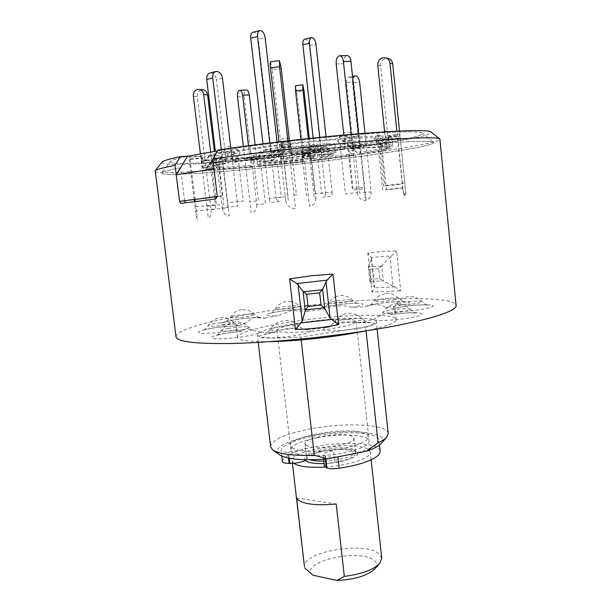 <?xml version="1.0" encoding="UTF-8"?>
<svg xmlns="http://www.w3.org/2000/svg" width="611" height="611" viewBox="0 0 611 611"><rect width="100%" height="100%" fill="white"/><g stroke="black" fill="none" stroke-linecap="round" stroke-linejoin="round"><path stroke-width="0.46" stroke-dasharray="3.06 2.29" d="M381.753 558.217L378.843 553.696C364.515 541.01 301.437 551.947 304.484 566.886M293.708 463.283L292.15 460.938C289.599 450.345 353.486 440.432 367.517 449.032L370.304 452.171C371.778 457.883 348.53 465.742 324.8 467.048M312.985 575.218L312.611 574.867C298.504 561.868 360.238 547.846 374.131 560.478C377.117 562.945 377.346 565.748 374.795 568.872M305.37 460.411C298.061 453.347 345.788 444.892 355.808 451.33C364.148 455.18 344.375 463.085 324.135 463.558M296.579 498.003L336.203 504.029M306.256 445.282C313.42 450.796 356.182 444.434 353.937 438.247L352.326 436.475C343.932 431.358 303.316 437.529 305.026 443.731L306.256 445.282M323.861 461.061C339.242 460.763 356.45 455.539 355.403 451.666L353.784 449.788C345.368 444.342 304.82 450.59 306.569 457.143L307.799 458.785L310.044 459.778M292.157 447.978C298.237 452.209 322.646 452.591 343.107 448.558C364.943 443.54 372.534 438.652 365.882 433.886C349.813 424.767 276.478 438.4 292.157 447.978M324.464 466.43C324.838 464.604 328.283 463.161 334.805 462.092C355.434 459.212 362.346 451.285 346.689 449.879C331.826 448.199 306.63 453.767 306.775 458.846L305.5 447.748L302.498 449.986L287.75 452.224C283.611 452.171 281.396 451.59 281.091 450.498L281.098 450.299C281.801 447.305 286.055 444.342 293.86 441.409C320.645 430.786 378.912 429.525 378.935 440.164C379.156 442.96 375.658 445.893 368.448 448.963C362.873 451.262 355.854 453.263 347.392 454.958M282.397 461.588L282.397 461.381C283.084 458.265 287.323 455.187 295.105 452.163C321.821 441.211 380.05 440.187 380.126 451.3M346.956 455.042L337.883 456.585C332.69 457.272 328.596 457.234 325.625 456.455L323.166 454.928C323.547 453.179 327 451.781 333.537 450.719L334.805 462.092M306.775 458.846L306.264 459.762M394.744 286.872L400.717 290.767L396.631 250.984L382.616 251.312L367.837 253.099L371.419 257.353L391.582 255.933L390.001 257.231L392.995 286.124L394.744 286.872M391.582 255.933L396.631 250.984M175.991 336.806C175.136 329.062 221.617 317.605 276.21 309.754L304.698 305.981M154.927 171.187C155.492 174.463 203.837 171.683 259.515 166.169C340.136 158.364 439.569 144.219 439.92 139.216M269.787 341.671C248.914 341.9 238.13 340.464 237.435 337.371C236.74 332.942 261.493 326.266 292.921 321.607C339.418 314.428 396.104 312.756 396.287 319.553C396.287 322.73 386.091 326.511 365.691 330.918M326.159 327.588L329.512 326.877L343.084 321.814L359.276 322.493C365.592 322.18 370.129 322.287 372.886 322.814C386.984 325.151 335.103 333.255 325.029 330.207C322.799 329.581 323.181 328.71 326.159 327.588L307.898 329.635C311.075 330.07 311.656 330.834 309.655 331.933C300.635 337.135 248.165 340.755 261.279 335.355C263.83 334.232 268.214 333.125 274.431 332.033L276.027 331.88C284.52 327.847 294.006 327.114 304.492 329.696L307.898 329.635M274.431 332.033L260.248 332.315C258.843 333.308 255.261 334.393 249.487 335.569C238.229 337.845 221.671 339.365 214.851 338.769C208.565 337.845 211.322 336.134 223.107 333.637L242.093 331.093C244.53 328.901 248.158 328.581 252.985 330.146L260.248 332.315M241.498 331.055L237.183 329.589L219.761 332.384C205.51 333.789 198.384 333.667 198.376 332.017C201.294 330.085 209.657 328.267 223.466 326.564L238.595 325.755L236.419 324.556L236.113 326.45L237.183 329.589M239.237 325.564L245.232 323.12L228.598 324.54C206.274 325.212 236.045 317.919 256.62 317.468C261.256 317.33 263.983 317.552 264.784 318.117L253.458 317.667L245.232 323.12M264.784 318.117L277.86 315.627C272.59 315.918 269.077 315.856 267.343 315.444C260.11 313.909 292.44 308.593 305.057 309.174M305.981 309.212L308.158 309.456C309.937 309.846 309.525 310.48 306.913 311.35L291.646 310.48L277.86 315.627M388.168 433.55C387.786 424.103 345.33 422.094 310.632 428.838C285.2 433.863 271.857 439.828 270.604 446.733M365.653 326.977L300.826 337.051C273.522 338.838 259.018 338.082 257.33 334.79C258.98 331.009 272.727 327.099 298.565 323.043C333.805 317.575 376.391 316.391 376.307 321.447C376.422 322.998 372.87 324.838 365.653 326.977L366.073 330.856M278.921 454.447C271.391 448.634 288.201 439.851 313.031 435.315C348.423 428.235 390.964 432.137 381.768 442.906M317.262 437.751C340.61 433.13 368.975 434.681 369.105 441.05C368.754 445.411 360.253 449.368 343.596 452.934C319.263 457.922 290.469 455.982 290.851 449.826C291.577 445.198 300.375 441.173 317.262 437.751M304.194 322.608C327.939 318.919 356.396 318.148 356.198 321.432C355.61 323.708 346.834 326.228 329.864 329.001C305.08 332.934 276.195 333.53 276.943 330.322C277.936 327.886 287.017 325.319 304.194 322.608M161.8 162.343C159.96 166.299 206.35 164.153 260.538 158.906C338.578 151.559 434.681 137.284 431.259 132.121M184.606 200.866L180.489 167.758C169.216 169.927 162.961 171.569 161.732 172.699C157.722 176.327 205.365 173.6 261.225 168.033C341.098 160.25 439.92 146.166 433.619 142.203C430.954 140.24 397.127 141.683 345.169 146.625C303.484 150.55 253.641 156.454 218.219 161.625L225.268 149.71L218.119 150.046M217.623 150.886C246.798 146.273 288.232 141.088 325.663 137.422C380.416 132.007 419.169 130.525 422.193 132.999C429.044 137.223 346.368 149.97 273.995 157.187C216.981 163.03 166.184 165.573 170.836 161.189C172.119 159.975 177.686 158.318 187.546 156.233C177.686 158.318 172.119 159.975 170.836 161.189C166.482 165.268 210.375 163.366 262.608 158.31C337.417 151.284 429.342 137.483 422.193 132.999C417.092 130.731 389.665 131.755 339.915 136.07C302.338 139.476 257.727 144.792 225.268 149.71M215.721 199.003L180.986 203.41M185.568 202.799L186.042 202.913M217.31 196.627L222.366 196.009L218.219 161.625L213.957 168.857M222.366 196.009L217.295 196.482L222.366 196.009M373.122 319.629L379.729 315.879C384.082 313.313 387.657 312.824 390.444 314.428L409.53 312.687C421.605 312.504 424.706 313.558 418.833 315.841C412.364 317.934 395.897 320.118 384.388 320.408C378.492 320.546 374.734 320.286 373.122 319.629L359.276 322.493M394.843 311.87L395.157 308.692L394.393 306.806L392.506 308.456L407.4 305.897C421.231 304.492 429.808 304.408 433.138 305.637C433.543 307.241 426.654 308.937 412.456 310.732L394.843 311.87L391.017 314.253M385.396 307.371C379.897 303.72 372.931 303.614 365.141 306.837C365.783 306.111 368.372 305.301 372.916 304.4C393.01 300.284 423.751 300.772 401.908 305.065L385.396 307.371L391.834 308.418M351.814 307.318C342.213 304.736 332.285 305.592 322.509 309.594C319.759 309.334 319.194 308.807 320.828 308.028C327.618 304.545 369.518 301.215 361.987 304.813C360.406 305.599 357.015 306.432 351.814 307.318L365.141 306.837M300.826 337.051L301.154 339.945M306.913 311.35L322.509 309.594M307.975 305.592C379.164 297.045 454.706 295.51 456.073 305.393M367.837 253.099L371.969 292.096L400.717 290.767M381.799 265.617L378.767 268.741L379.805 278.616L370.923 279.105L369.892 281.327L383.403 280.968L381.799 265.617L390.001 257.231M379.805 278.616L382.784 280.686M381.256 266.091L368.364 266.915L369.884 269.291L378.767 268.741M368.364 266.915L369.899 281.381M370.052 281.686L374.322 287.048L371.312 258.529L368.441 266.472M392.995 286.124L383.403 280.968M394.782 286.887L374.642 287.88L374.322 287.048M371.312 258.529L371.419 257.353M371.969 292.096L374.642 287.88M180.489 167.758C169.216 169.927 162.961 171.569 161.732 172.699C157.47 176.594 212.491 173.15 273.407 166.795C350.668 158.913 439.706 145.937 433.619 142.203C431.007 140.003 389.413 142.088 329.635 148.145C288.988 152.284 251.854 156.775 218.219 161.625M281.251 154.407C243.354 158.28 211.521 159.746 214.69 156.981C215.843 154.247 265.984 146.342 314.78 141.584C350.248 138.048 376.399 136.956 378.499 138.605C383.464 141.187 329.871 149.588 281.251 154.407M248.494 145.724L250.036 158.936L251.045 160.655L253.084 155.301L259.751 154.759L261.645 157.722L258.453 166.604L257.43 164.886L256.551 157.371L244.82 158.99L249.914 157.921L250.8 165.459L251.816 167.185L253.855 161.877L260.515 161.304L265.441 203.73L256.834 204.769L244.179 96.607C243.926 93.124 244.545 90.955 246.034 90.084L239.39 90.367M210.665 152.002L212.567 167.804L214.278 169.56L215.66 168.804L218.99 163.863L222.725 163.794L219.418 168.705L218.074 169.453L216.34 167.712L215.393 159.899L201.332 161.35L211.612 159.937C205.036 159.937 201.63 159.524 201.393 158.692L201.615 158.264L189.211 159.502L190.029 158.952L202.531 157.699L203.547 166.039C204.021 167.651 205.044 168.201 206.61 167.689L211.299 162.007L206.19 167.765C204.532 168.85 203.341 168.437 202.623 166.536L201.363 156.195L202.279 155.606L202.531 157.699C205.327 156.378 212.865 154.621 225.154 152.437L215.576 152.918L221.61 151.887L231.179 151.413L280.861 144.463L279.158 143.806L288.125 142.745L289.706 143.409L291.248 154.751L291.332 149.336L282.572 150.367L282.435 155.79L281.885 153.46L272.346 69.578L281.243 68.455M230.805 148.175L232.226 160.204L234.196 162.289L237.992 156.485L231.966 157.478L228.186 163.244L226.2 161.182L216.462 79.72L222.488 78.261M271.139 149.672L272.101 158.066L273.667 160.097L276.439 154.843L283.199 153.842L280.426 159.12L278.883 157.08L277.921 148.641C302.254 145.082 336.249 142.455 335.011 144.127C334.736 144.853 329.978 145.945 320.752 147.411L321.623 155.331L320.859 157.348L319.95 156.813L317.14 152.613L310.564 153.567L314.283 158.28L315.07 156.271L314.199 148.389L289.156 151.383C270.314 153.216 260.034 153.659 258.316 152.727C258.407 152.086 262.684 151.062 271.139 149.672L263.647 149.894L270.467 148.855L277.921 148.641M291.63 150.436C278.364 151.711 271.597 151.971 271.337 151.207C271.872 150.321 287.3 147.923 301.971 146.48C313.71 145.357 320.378 145.036 321.982 145.525C323.715 146.266 307.249 148.901 291.63 150.436M300.948 139.361L303.3 161.976L302.201 157.05L309.586 156.187L310.648 161.121L309.777 151.864L310.839 152.307L303.575 153.162L302.445 152.727L256.551 157.371L255.1 144.853M352.73 78.208L352.41 81.591L346.521 82.844L354.052 153.598L353.15 155.561L352.165 155.064L349.026 150.94L354.915 150.039L358.046 154.186L359.039 154.682L359.925 152.719L359.123 145.074L366.203 144.723L309.777 151.864L308.303 138.56M377.781 65.255L380.615 65.935L388.711 144.715C388.665 146.25 387.924 147.045 386.48 147.098L380.561 142.516L377.758 142.424L383.823 147.045L385.961 144.647L385.083 136.123L397.196 134.458L399.877 134.611L387.84 136.261C390.46 136.467 391.796 136.826 391.842 137.33L386.45 139.743L386.557 140.82L385.297 142.913L383.471 142.562L378.744 138.498L380.997 137.803L378.049 141.622L381.722 144.769L386.381 189.884L405.299 187.776C405.635 192.61 405.093 195.337 403.68 195.955L397.646 136.612L386.236 137.75L387.267 147.717L385.923 149.832L384.182 149.458L379.462 145.41L381.722 144.769L386.473 148.847L388.336 149.191L389.581 147.091L388.764 139.064L400.251 137.91L386.45 139.743C380.615 141.309 371.503 143.081 359.123 145.074L352.41 81.591M336.195 63.911L343.688 63.674L352.486 146.334L351.432 148.794L347.445 143.868L340.083 144.448L344.054 149.397L345.093 146.938L344.138 138.025L351.371 136.505L358.825 135.94L351.546 137.467C367.043 136.368 378.224 135.925 385.083 136.123L384.632 131.861M289.393 140.66L289.706 143.409L344.138 138.025L343.817 135.046M320.752 147.411L327.183 147.228L320.668 148.198L314.199 148.389M259.751 154.759L257.689 160.09L256.551 157.371L215.393 159.899L214.377 151.398M378.744 138.498L375.818 142.294L379.462 145.41L383.685 186.218L402.481 184.148M378.049 141.622L375.818 142.294M380.997 137.803L385.762 141.889L387.603 142.248L388.871 140.14L388.55 137.047L386.236 137.75M388.55 137.047L400.045 135.909L397.646 136.612M405.299 187.776L400.045 135.909M354.212 143.386L357.351 147.564L358.344 148.068L359.123 145.074L353.242 145.998L352.463 148.977L351.462 148.481L348.323 144.326L354.212 143.386L352.494 146.823L354.915 150.039L359.489 193.114L371.152 191.869L365.004 133.251M371.152 191.869C371.267 196.467 369.579 199.178 366.081 200.018L353.731 83.02L359.604 81.782M355.442 75.901L349.561 77.177C351.768 77.589 353.158 79.537 353.731 83.02M346.521 82.844C346.345 79.797 347.14 77.925 348.904 77.238L355.381 75.901M348.323 144.326L346.597 147.747L349.026 150.94L353.204 190.013L364.897 188.814M352.494 146.823L346.597 147.747M308.868 149.687L309.93 154.667L309.777 151.864L302.445 152.727L302.582 155.522L301.475 150.558L308.868 149.687L314.253 198.292L315.918 198.185L309.303 138.46M315.918 198.185C315.971 202.661 313.833 205.365 309.502 206.297L296.755 91.978L304.057 91.07M302.865 84.876L295.525 85.792L296.755 91.978M295.441 85.754L302.857 84.868M301.475 150.558L306.485 195.405L308.28 195.352M308.914 152.819L301.506 153.682M253.084 155.301L254.963 158.28L253.855 161.877L258.384 200.691L249.861 201.783L243.346 146.419M261.645 157.722L254.963 158.28M246.034 90.084L239.344 90.382M256.834 204.769C256.971 209.283 255.077 211.986 251.167 212.88L249.861 201.783M221.915 157.012L218.601 161.938L217.218 162.686L215.523 160.945L215.393 159.899L211.612 159.937L211.742 160.999L213.453 162.747L214.835 161.991L218.165 157.027L221.915 157.012L225.291 160.006L222.725 163.794L228.002 207.763L211.062 209.695L197.292 96.66C197.154 93.017 198.613 90.756 201.653 89.87L202.821 89.809M211.062 209.695C211.406 214.385 210.467 217.104 208.236 217.844L200.4 153.758M218.165 157.027L221.556 160.044L218.99 163.863L223.847 204.227L206.816 206.205M225.291 160.006L221.556 160.044M209.451 155.385L205.067 160.838C203.44 161.617 202.333 161.128 201.752 159.379L201.615 158.264L202.531 157.699L202.669 158.822C203.257 160.586 204.372 161.083 206.014 160.296L210.428 154.797L209.451 155.385L213.415 158.608L214.423 158.05L211.299 162.007L215.523 196.849M210.428 154.797L214.423 158.05M195.024 199.469L189.769 156.859L202.279 155.606M201.363 156.195L188.952 157.432L189.769 156.859M213.415 158.608L210.321 162.534L215.935 208.863L195.581 211.123L194.413 201.661M194.161 199.583L188.952 157.432M195.581 211.123C196.246 216.088 196.872 218.799 197.468 219.257L195.283 201.546M195.932 206.839L216.462 204.578L215.782 198.995M231.073 149.955L227.292 155.698L225.299 153.613L225.154 152.437L231.179 151.413L231.325 152.597L233.318 154.69L237.091 148.924L231.073 149.955L234.189 153.582L231.966 157.478L237.755 206.159L222.198 207.816L215.37 151.238M222.198 207.816C223.191 213.063 225.558 215.752 229.285 215.889L221.327 149.565M209.978 72.969L210.848 72.908C213.827 73.404 215.698 75.672 216.462 79.72M237.091 148.924L240.215 152.567L237.992 156.485L243.27 201.126L227.704 202.715M234.189 153.582L240.215 152.567M281.694 142.646L281.549 148.022L280.861 144.463L289.706 143.409L290.37 146.984L290.462 141.607L281.694 142.646L282.603 146.686L282.572 150.367L288.255 200.355L285.62 200.53L278.944 141.882M285.62 200.53C286.78 205.938 290.095 208.611 295.556 208.55L287.903 140.828M270.505 61.772L272.346 69.578M290.462 141.607L291.34 145.655L291.332 149.336L296.48 194.955L294.028 195.008M282.603 146.686L291.34 145.655M343.688 63.674C343.466 59.504 344.413 56.838 346.544 55.685L339.013 55.884M345.009 140.477L337.662 141.049L339.258 136.795L343.214 141.714L344.268 139.232L344.138 138.025L351.546 137.467L351.669 138.659L350.607 141.141L346.628 136.245L345.009 140.477L347.445 143.868L352.249 188.845L364.248 187.31L358.596 133.771M339.258 136.795L346.628 136.245M339.067 55.868L346.544 55.685M346.605 55.662L347.117 55.555M337.662 141.049L340.083 144.448L345.414 193.993L357.328 192.557L351.142 134.397M357.328 192.557C358.359 197.911 361.139 200.599 365.653 200.622L364.248 187.31M376.995 135.077L382.975 139.682C384.418 139.621 385.159 138.812 385.197 137.269L385.083 136.123L387.84 136.261L387.954 137.399C387.916 138.934 387.175 139.728 385.747 139.797L379.805 135.222L376.995 135.077L373.947 139.224L377.758 142.424L382.692 190.029L402.611 187.745L396.86 131.174M402.611 187.745C403.298 192.87 404.459 195.589 406.086 195.902L399.518 131.044M383.234 57.709L388.1 58.488M380.615 65.935C380.569 61.971 382.349 59.481 385.938 58.473L383.135 57.724M379.805 135.222L376.781 139.339L380.561 142.516L385.014 185.584L404.81 183.285M373.947 139.224L376.781 139.339M313.168 138.048L314.451 149.626L313.68 151.643L312.763 151.093L309.647 146.419L316.223 145.433L314.718 148.977L317.14 152.613L321.607 193.191L332.079 192.16L326.045 136.734M309.647 146.419L308.127 149.955L314.718 148.977M332.079 192.16L331.949 196.108L322.761 197.17C324.693 196.704 325.632 195.291 325.571 192.923L315.039 193.962L310.564 153.567L308.127 149.955M304.828 39.127L305.492 39.089C307.509 39.715 308.815 41.861 309.403 45.512L325.571 192.923M312.763 151.093L319.324 150.13L320.233 150.68L321.004 148.656L319.767 137.368M319.324 150.13L316.223 145.433M277.05 142.111L277.944 149.97L279.51 152.047L282.481 146.289L275.721 147.32L278.226 150.909L276.439 154.843L281.297 197.3L269.268 198.491L262.951 143.845M282.481 146.289L284.978 149.894L278.226 150.909M269.268 198.491L270.337 202.623L279.991 201.508C277.883 201.493 276.577 200.217 276.08 197.681L288.048 196.498L283.199 153.842L284.978 149.894M269.795 142.989L276.08 197.681M252.946 32.23L253.794 32.177C256.139 32.879 257.643 35.194 258.316 39.135L265.121 37.569M280.189 151.406L273.415 152.422L272.735 153.056L271.162 150.993L258.316 39.135M273.415 152.422L275.721 147.32M289.431 458.281L288.72 452.232M325.342 459.067L325.029 456.28M325.915 459.021L325.625 456.455M282.397 461.381L281.098 450.299M288.43 458.09L287.75 452.224M271.315 328.817C275.614 326.633 298.038 324.41 298.664 326.121L298.008 326.877C293.784 329.23 268.756 331.506 270.513 329.39L271.315 328.817M228.163 328.519C236.266 326.916 248.44 326.152 248.937 327.244C249.189 327.832 247.111 328.573 242.712 329.459C233.921 331.238 220.647 331.91 221.732 330.551C222.129 329.963 224.275 329.283 228.163 328.519M222.022 322.593C228.827 321.89 232.768 321.844 233.853 322.463C233.463 323.479 228.835 324.548 219.968 325.671C212.368 326.442 208.42 326.427 208.114 325.617C209.397 324.586 214.033 323.578 222.022 322.593M249.914 314.039L254.413 314.405C255.688 315.314 242.132 317.667 234.441 317.842C231.416 317.926 229.957 317.751 230.057 317.323C230.179 316.292 242.75 314.23 249.914 314.039M298.55 305.935L299.085 306.157C300.742 307.333 279.273 310.182 276.012 309.204L275.538 308.861C275.607 307.562 295.228 305.072 298.55 305.935M352.142 300.658C349.217 302.323 327.603 304.316 328.955 302.796L329.421 302.468C332.437 300.895 352.157 298.97 352.516 300.215L352.142 300.658M394.706 299.841C387.175 301.368 373.39 302.086 374.436 300.91L378.713 299.566C385.724 298.16 398.487 297.389 398.823 298.359C399.021 298.756 397.646 299.245 394.706 299.841M410.737 304.232C401.817 305.11 397.051 305.095 396.447 304.194C397.364 303.346 401.198 302.521 407.957 301.704C415.992 300.887 420.742 300.841 422.232 301.567C422.117 302.414 418.283 303.308 410.737 304.232M389.612 312.954C385.09 313.069 382.891 312.809 383.013 312.175C383.25 311.007 395.241 309.051 403.497 308.815C407.484 308.7 409.737 308.883 410.264 309.372C411.615 310.457 398.578 312.733 389.612 312.954M335.248 322.692L334.423 322.096C334.652 320.294 356.954 317.491 361.674 318.659L362.598 319.049C364.775 320.714 339.937 324.036 335.248 322.692M370.923 279.105L369.884 269.291M303.094 161.388L259.056 165.925M252.419 166.513L219.418 168.705M215.66 168.804C208.557 168.934 205.418 168.567 206.228 167.697L206.297 167.643M207.244 167.154C210.024 166.047 217.295 164.512 229.056 162.564M235.082 161.594L282.534 155.186M291.332 154.155L343.245 148.901M315.07 156.271L290.042 159.242C271.215 161.105 260.958 161.655 259.263 160.892C259.37 160.334 263.647 159.395 272.101 158.066M313.382 157.745L290.859 160.41C272.789 162.198 263.486 162.679 262.944 161.846L274.347 159.463M281.113 158.478L305.126 155.629C321.378 154.033 330.505 153.498 332.521 154.041C332.972 154.545 328.779 155.469 319.95 156.813M303.27 160.174L257.43 164.886M212.567 167.804C206.006 167.91 202.615 167.613 202.401 166.91L202.623 166.536M354.052 153.598L310.602 159.318M352.165 155.064L310.449 160.533M387.267 147.717L359.925 152.719M384.182 149.458L358.046 154.186M388.711 144.715C391.315 144.853 392.644 145.135 392.682 145.563L389.581 147.091M385.48 146.655L389.123 147.182C389.787 147.579 388.909 148.129 386.473 148.847M352.486 146.334C367.967 145.151 379.118 144.586 385.961 144.647M350.622 148.297L382.707 146.602M290.721 152.422L345.093 146.938M203.547 166.039C206.358 164.863 213.911 163.244 226.2 161.182M278.883 157.08C303.209 153.644 337.157 150.841 335.897 152.292C335.607 152.918 330.849 153.934 321.623 155.331M250.8 165.459L216.34 167.712M232.226 160.204L281.885 153.46M383.471 142.562L385.762 141.889M386.557 140.82L388.871 140.14M352.753 141.485L358.634 140.538M353.349 147.022L359.23 146.105M351.462 148.481L357.351 147.564M301.949 148.297L309.288 147.434M302.552 153.728L309.892 152.865M302.376 154.927L309.731 154.064M249.395 153.43L256.04 152.895M250.036 158.936L256.673 158.379M251.648 159.967L258.3 159.41M237.519 96.928L244.179 96.607M193.374 96.248L197.292 96.66M201.653 89.87L197.758 89.412M197.834 89.397L201.737 89.855M211.055 155.255L214.843 155.247M211.742 160.999L215.523 160.945M214.835 161.991L218.601 161.938M206.365 159.945L205.426 160.487M202.669 158.822L201.752 159.379M210.772 72.908L216.79 71.395M216.874 71.395L210.848 72.908M230.568 146.182L224.543 147.236M231.325 152.597L225.299 153.613M234.181 154.018L228.155 155.026M270.642 61.826L279.609 60.688M279.624 60.703L270.658 61.841M289.102 138.055L280.25 139.109M289.843 144.624L280.999 145.67M290.454 146.396L281.648 147.434M350.974 132.19L343.565 132.732M351.669 138.659L344.268 139.232M349.805 140.652L342.42 141.225M387.313 131.235L384.548 131.052M387.954 137.399L385.197 137.269M384.731 139.361L381.951 139.239M309.403 45.512L315.948 44.091M314.451 149.626L321.004 148.656M277.944 149.97L271.162 150.993M371.129 459.793L370.304 452.171M379.202 564.029L379.759 563.418M292.432 463.375L292.15 460.938M353.937 438.247L355.403 451.666M305.026 443.731L306.569 457.143M379.462 445.083L378.935 440.164M323.647 459.205L323.166 454.928M281.747 456.096L281.091 450.498M276.027 331.88L264.899 334.53C266.136 333.606 266.083 335.271 270.513 329.39C271.75 326.564 274.759 323.975 279.533 321.623L285.872 320.47C288.736 320.027 297.244 323.334 298.664 326.121L304.484 329.696M242.093 331.101L223.901 333.606L216.21 335.63L217.447 335.057L225.658 325.823C225.52 325.136 232.852 321.814 233.608 322.127C233.86 321.638 240.161 321.821 242.888 323.097L252.985 330.146M238.595 325.755L223.366 326.648C210.551 328.084 202.241 330.36 202.745 330.52C203.532 329.512 202.753 332.407 208.114 325.617L214.026 319.591L220.327 317.499L225.81 317.812C231.875 319.82 232.18 321.012 233.853 322.463L236.419 324.548M242.514 309.578L248.501 310.48C251.785 311.992 253.748 313.298 254.413 314.405C261.073 319.545 259.545 316.956 260.561 317.735L255.749 317.605C246.867 317.903 231.714 319.698 224.848 322.028C225.65 321.012 224.749 323.937 230.057 317.323L235.525 311.702C239.879 309.869 242.208 309.158 242.514 309.578M290.301 301.551C294.624 302.575 297.549 304.11 299.085 306.157C304.53 310.533 303.759 308.83 305.004 309.449L305.088 309.449C303.461 308.143 270.749 312.045 270.421 313.435C271.208 312.442 270.306 315.322 275.538 308.861C276.775 305.301 283.802 301.628 285.009 301.788L290.301 301.551M336.47 296.373C332.514 298.305 330.009 300.452 328.955 302.796C324.647 308.242 325.029 306.424 323.929 307.318L323.822 307.333C324.036 305.935 357.496 302.201 358.527 303.545C357.909 303.117 357.672 304.568 352.516 300.215C350.752 297.183 342.977 294.976 341.694 295.419L336.47 296.373M384.968 293.578L379.332 295.777C376.468 297.985 374.833 299.695 374.436 300.91C369.052 307.44 369.991 304.53 369.181 305.531L373.795 304.339C383.296 302.224 403.909 301.04 404.948 301.796C404.329 301.36 404.062 302.827 398.823 298.359L392.323 294.12C387.802 293.295 385.35 293.112 384.968 293.578M392.506 308.456L407.522 305.958C417.886 304.668 429.006 304.79 428.555 305.156C427.929 304.729 427.501 306.134 422.232 301.567L415.136 296.999L408.522 296.35L403.199 297.908C397.814 301.17 397.738 302.407 396.447 304.194L394.393 306.806M390.444 314.428L408.751 312.832L416.763 313.099C416.091 312.672 415.595 314.031 410.264 309.372L405.23 305.553C404.933 304.774 397.265 303.339 396.806 303.789L394.332 304.095C392.888 304.202 387.84 306.531 387.809 306.905L379.729 315.879M357.687 322.707L369.212 322.822C367.83 322.196 368.242 323.815 362.598 319.049C360.78 316.582 357.259 314.718 352.035 313.458C348.751 313.206 346.544 313.321 345.421 313.802C343.374 314.253 337.096 316.804 334.423 322.096L329.512 326.885M237.435 337.371L236.113 326.45M377.117 329.077L376.307 321.447M386.48 437.43L387 436.819M356.198 321.432L369.105 441.05M422.193 132.999L433.619 142.203L422.193 132.999M181.001 203.402L185.988 202.913M170.836 161.189L161.732 172.699L170.836 161.189M276.943 330.322L290.851 449.826M273.109 450.147L272.468 449.665M258.239 342.404L257.33 334.79M396.287 319.553L395.157 308.692M369.892 281.327L368.372 266.984M374.642 287.728L371.457 257.552M214.69 156.981L206.19 167.765M314.283 158.28L290.622 161.083C277.631 162.396 268.512 163.053 263.257 163.03C260.584 163.084 259.247 162.366 259.263 160.892L258.316 152.727M273.667 160.097L262.669 162.159L271.337 151.207M258.453 166.604L303.3 161.976M214.278 169.56C206.801 169.522 203.341 169.285 203.906 168.842L202.401 166.91L201.393 158.692M353.15 155.561L310.648 161.121M385.923 149.832L359.039 154.682M388.336 149.191C391.941 147.992 393.385 146.785 392.682 145.563L391.842 137.33M386.48 147.098L389.123 147.182L378.499 138.605M351.432 148.794L383.823 147.045M291.248 154.751L344.054 149.397M206.61 167.689C208.878 166.772 216.065 165.291 228.186 163.244M320.859 157.348C333.927 155.324 334.507 154.682 334.782 154.453L335.897 152.292L335.011 144.127M321.982 145.525L332.858 154.293C334.011 153.636 302.155 155.942 280.426 159.12M251.816 167.185L218.074 169.453M234.196 162.289L282.435 155.79M385.297 142.913L387.603 142.248M348.904 77.238L352.547 76.451M352.463 148.977L358.344 148.068M302.582 155.522L309.93 154.667M251.045 160.655L257.689 160.09M213.453 162.747L217.218 162.686M206.014 160.296L205.067 160.838M233.318 154.69L227.292 155.698M290.37 146.984L281.549 148.022M350.607 141.141L343.214 141.714M385.747 139.797L382.975 139.682M313.68 151.643L320.233 150.68M279.51 152.047L272.735 153.056"/><path stroke-width="0.92" d="M292.432 463.375L304.484 566.886L296.579 498.003L298.214 500.065C304.767 504.403 317.43 505.725 336.203 504.029L344.321 576.387C361.727 574.134 373.542 569.803 379.759 563.418L381.753 558.217L371.129 459.793M324.8 467.048C309.387 467.827 299.107 466.636 293.96 463.466L293.708 463.283M379.202 564.029L374.795 568.872C367.677 575.646 355.06 579.503 336.928 580.45L344.321 576.387M304.721 567.932L312.985 575.218L336.928 580.45M324.135 463.558C315.253 463.78 309.258 462.955 306.157 461.076L305.37 460.411M310.044 459.778C313.298 460.77 317.903 461.198 323.861 461.061M306.264 459.762L303.789 461.16C299.818 462.619 295.228 463.382 290.026 463.436L289.056 463.428C284.925 463.344 282.702 462.733 282.397 461.588L281.747 456.096M379.462 445.083L380.126 451.3C380.355 454.217 376.88 457.265 369.693 460.434C361.849 463.741 351.676 466.346 339.181 468.232C333.996 468.927 329.909 468.866 326.931 468.041L324.464 466.43L323.647 459.205M347.392 454.958L346.956 455.042M289.629 278.891L311.236 275.76L332.987 274.026L327.03 280.159L296.786 283.557L289.629 278.891L295.419 329.489C309.945 329.169 324.319 327.549 338.547 324.64L330.055 318.033L324.716 308.303L321.019 305.034L319.66 292.829L322.608 289.286L327.03 280.159M431.259 132.121L439.92 139.216L456.073 305.393C457.647 311.366 423.721 321.875 367.348 330.658C323.799 337.486 271.719 342.45 234.395 343.435C196.528 344.085 177.06 341.877 175.991 336.806L155.209 170.675C156.546 169.43 163.152 167.643 175.036 165.314L180.39 156.607C169.56 158.883 163.45 160.685 162.068 162.007L161.8 162.343M439.538 138.781C436.621 136.627 401.48 137.979 347.308 143.073C303.056 147.19 249.952 153.514 212.765 159.051L217.295 196.482L215.721 199.003L180.932 203.41L179.542 201.355L175.036 165.314M365.691 330.918L344.497 334.736C317.705 338.815 292.799 341.129 269.787 341.671M366.073 330.856L378.049 442.83C382.463 440.798 385.449 438.79 387 436.819L388.168 433.55L377.117 329.077M386.48 437.43L381.768 442.906C379.523 445.709 374.482 448.459 366.631 451.17L327.465 458.884C302.498 460.816 286.315 459.335 278.921 454.447L273.109 450.147M378.049 442.83L366.631 451.17M430.923 131.854C427.738 129.494 394.232 130.449 343.306 135.092C302.185 138.812 253.099 144.685 218.119 150.046L212.765 159.051M180.39 156.607L187.546 156.233L176.212 174.754L213.957 168.857L217.295 196.482L179.542 201.355L184.606 200.866L185.568 202.799M327.465 458.884L314.298 455.248C292.524 455.928 278.578 454.065 272.468 449.665L270.604 446.733L258.239 342.404M301.154 339.945L314.298 455.248M304.698 305.981L307.975 305.592M324.311 307.784L305.492 309.899L302.216 321.165L295.419 329.489M296.786 283.557L303.446 291.844L322.303 289.729M301.261 322.875L331.376 319.492M319.66 292.829L306.699 294.288L308.081 306.485L321.019 305.034M306.699 294.288L303.446 291.844M305.492 309.899L308.081 306.485M305.21 310.495L303.056 291.485M187.546 156.233L217.623 150.886M176.212 174.754L179.542 201.355L217.31 196.627M365.004 133.251L359.604 81.782C359.024 78.284 357.641 76.322 355.442 75.901L354.777 75.963L352.73 78.208M309.303 138.46L304.057 91.07L302.865 84.876L302.911 89.939L295.533 90.856L295.441 85.754L302.789 84.837M300.948 139.361L295.533 90.856M308.303 138.56L302.911 89.939M248.494 145.724L242.582 95.232C242.109 92.185 241.177 90.543 239.772 90.298L239.344 90.382C237.87 91.253 237.259 93.437 237.519 96.928L243.346 146.419M246.08 90.069L246.462 90C247.883 90.237 248.822 91.879 249.288 94.919L242.582 95.232M255.1 144.853L249.288 94.919M200.4 153.758L193.374 96.248C193.236 92.582 194.695 90.306 197.758 89.412L203.188 89.848C205.609 90.413 207.068 92.108 207.564 94.934L203.7 94.506C203.203 91.665 201.729 89.954 199.293 89.389M210.665 152.002L203.7 94.506M214.377 151.398L207.564 94.934M194.413 201.661L194.161 199.583M195.283 201.546L195.024 199.469M215.523 196.849L215.782 198.995M215.37 151.238L206.717 79.483C206.472 76.092 207.473 73.939 209.718 73.037L209.978 72.969M221.327 149.565L212.743 78.009L206.717 79.483M230.805 148.175L222.488 78.261C221.717 74.191 219.845 71.899 216.874 71.395L215.736 71.525C213.499 72.434 212.498 74.595 212.743 78.009M278.944 141.882L270.513 67.897C270.131 64.231 270.123 62.192 270.505 61.772L279.479 60.634L279.533 66.759L270.513 67.897M287.903 140.828L279.533 66.759M289.393 140.66L281.243 68.455L279.479 60.634M351.142 134.397L343.39 61.497C342.87 57.969 341.664 56.052 339.754 55.754L339.013 55.884C336.898 57.052 335.958 59.725 336.195 63.911L343.817 135.046M347.117 55.555L347.292 55.555C349.209 55.853 350.431 57.755 350.943 61.268L343.39 61.497M358.596 133.771L350.943 61.268M396.86 131.174L389.955 63.2C389.581 60.558 388.237 58.793 385.931 57.908L383.135 57.724C379.523 58.748 377.735 61.253 377.781 65.255L384.632 131.861M399.518 131.044L392.713 63.911L389.955 63.2M388.1 58.488L388.711 58.648C391.009 59.527 392.346 61.283 392.713 63.911M326.045 136.734L315.948 44.091C315.36 40.418 314.062 38.264 312.053 37.63L311.389 37.668C309.876 38.294 309.227 40.158 309.449 43.259L302.873 44.695C302.651 41.617 303.3 39.761 304.828 39.127L311.389 37.668M313.168 138.048L302.873 44.695M319.767 137.368L309.449 43.259M262.951 143.845L250.731 38.188C250.487 34.934 251.228 32.948 252.946 32.23L259.774 30.626C258.056 31.337 257.323 33.33 257.575 36.607L269.795 142.989M277.05 142.111L265.121 37.569C264.448 33.613 262.951 31.283 260.622 30.573L259.774 30.626M290.026 463.436L289.431 458.281M339.181 468.232L337.914 456.822M326.335 467.85L325.342 459.067M326.931 468.041L325.915 459.021M289.056 463.428L288.43 458.09M332.987 274.026L338.547 324.64M305.057 309.174L305.981 309.212M298.061 284.581L302.216 321.165M330.055 318.033L326.007 281.442M322.608 289.286L324.716 308.303M257.575 36.607L250.731 38.188M162.068 162.007L155.209 170.675M352.547 76.451L354.777 75.963M239.772 90.298L246.462 90M209.718 73.037L215.736 71.525M339.754 55.754L347.292 55.555M385.931 57.908L388.711 58.648"/></g></svg>
